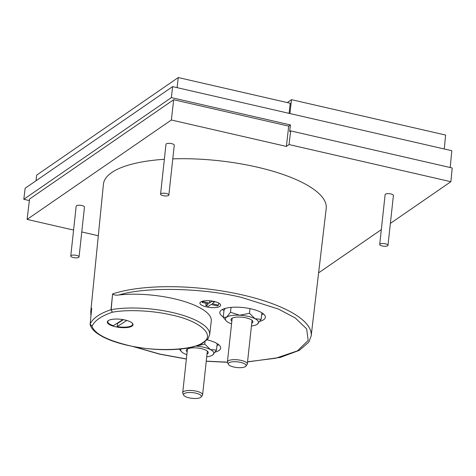 <?xml version="1.0" encoding="UTF-8"?>
<svg xmlns="http://www.w3.org/2000/svg" width="476" height="476" viewBox="0 0 476 476"><rect width="100%" height="100%" fill="white"/><g stroke="black" fill="none" stroke-linecap="round" stroke-linejoin="round"><path stroke-width="0.71" d="M90.946 315.975L90.737 311.958A110.872 35.361 6.2 0 1 91.707 308.335L90.148 324.055L92.005 326.256C94.653 333.622 106.535 339.947 127.651 345.231C153.819 351.948 193.185 350.592 203.091 342.399C215.967 334.89 199.236 320.651 171.509 315.005C152.344 310.4 126.848 309.424 112.372 312.22L111.158 309.65A60.22 19.207 6.2 0 1 172.508 312.518A60.22 19.207 6.2 0 1 209.654 334.729L211.273 320.991A60.345 19.248 -173.8 0 0 174.049 298.732A60.345 19.248 -173.8 0 0 118.97 294.959C145.513 286.659 202.865 287.843 241.796 297.494L278.514 309.091L295.352 318.051L306.645 328.898L308.174 340.471L297.429 350.872L275.663 358.25L247.544 361.784M90.142 324.144L90.202 324.805L92.005 326.256C94.623 320.616 101.412 315.939 112.372 312.22L110.991 309.692A1.041 0.327 5.8 0 1 111.158 309.65L112.592 293.948A110.872 35.361 6.2 0 1 242.79 295.007A110.872 35.361 6.2 0 1 311.179 335.907L326.215 208.446A112.05 35.742 -173.8 0 0 257.099 167.118A112.05 35.742 -173.8 0 0 172.782 158.871M70.763 256.017L76.184 206.167A4.165 1.327 6.2 0 1 81.896 205.531A4.165 1.327 6.2 0 1 84.466 207.066L79.052 256.915A4.165 1.327 6.2 0 1 73.334 257.546A4.165 1.327 6.2 0 1 70.763 256.017A4.165 1.327 6.2 0 1 76.481 255.38A4.165 1.327 6.2 0 1 79.052 256.915M160.573 194.131L165.987 144.282A4.165 1.327 6.2 0 1 171.699 143.651A4.165 1.327 6.2 0 1 174.27 145.18L168.855 195.029A4.165 1.327 6.2 0 1 163.143 195.666A4.165 1.327 6.2 0 1 160.573 194.131A4.165 1.327 6.2 0 1 166.285 193.5A4.165 1.327 6.2 0 1 168.855 195.029M379.711 244.438L385.126 194.589A4.165 1.327 6.2 0 1 390.844 193.952A4.165 1.327 6.2 0 1 393.408 195.487L387.994 245.336A4.165 1.327 6.2 0 1 382.282 245.967A4.165 1.327 6.2 0 1 379.711 244.438A4.165 1.327 6.2 0 1 385.423 243.807A4.165 1.327 6.2 0 1 387.994 245.336M112.723 294.222C114.466 295.15 116.549 295.4 118.97 294.959M115.305 326.726A12.911 4.117 6.2 0 1 107.338 321.972A12.911 4.117 6.2 0 1 125.051 320.009A12.911 4.117 6.2 0 1 133.018 324.763A12.911 4.117 6.2 0 1 115.305 326.726M222.387 309.471A22.913 7.307 -173.8 0 0 223.976 310.59M259.944 321.3A22.913 7.307 -173.8 0 0 265.37 317.319A22.913 7.307 -173.8 0 0 251.233 308.888A22.913 7.307 -173.8 0 0 219.811 312.369A22.913 7.307 -173.8 0 0 223.292 316.873M214.2 301.469A10.412 3.32 -173.8 0 0 199.92 303.051A10.412 3.32 -173.8 0 0 206.346 306.883A10.412 3.32 -173.8 0 0 220.626 305.3A10.412 3.32 -173.8 0 0 214.2 301.469M132.227 323.103A12.495 3.986 6.2 0 1 132.643 324.323A12.495 3.986 6.2 0 1 117.179 326.566L117.518 323.424A12.495 3.986 6.2 0 1 117.042 323.335M239.725 315.219A16.666 5.313 6.2 0 1 248.234 316.397A16.666 5.313 6.2 0 1 255.065 318.742L249.472 313.297L239.725 315.219L230.503 312.28L226.612 317.206L223.244 317.284L226.16 320.812A16.666 5.313 6.2 0 1 226.612 317.206A16.666 5.313 6.2 0 1 239.725 315.219M195.928 346.082A16.666 5.313 6.2 0 1 203.532 347.2A16.666 5.313 6.2 0 1 210.356 349.545L204.769 344.106L196.029 346.046M251.727 323.293A11.037 3.522 -173.8 0 0 252.411 320.675A11.037 3.522 -173.8 0 0 246.116 317.861A11.037 3.522 -173.8 0 0 231.741 318.432A11.037 3.522 -173.8 0 0 231.848 321.133M232.383 318.057A9.996 3.189 -173.8 0 0 232.115 318.67L227.421 361.915A9.996 3.189 6.2 0 1 241.13 360.392A9.996 3.189 6.2 0 1 247.3 364.075A9.996 3.189 6.2 0 1 247.044 364.67L245.848 366.193A8.955 2.856 6.2 0 1 233.793 367.02A8.955 2.856 6.2 0 1 228.379 364.295A8.955 2.856 6.2 0 1 231.633 361.903A8.955 2.856 6.2 0 1 240.553 362.367A8.955 2.856 6.2 0 1 245.848 366.193M207.024 354.096A11.037 3.522 -173.8 0 0 207.709 351.478A11.037 3.522 -173.8 0 0 201.413 348.664A11.037 3.522 -173.8 0 0 187.038 349.235A11.037 3.522 -173.8 0 0 187.145 351.937M187.681 348.86A9.996 3.189 -173.8 0 0 187.413 349.473L182.713 392.718A9.996 3.189 6.2 0 1 196.427 391.201A9.996 3.189 6.2 0 1 202.597 394.878A9.996 3.189 6.2 0 1 202.336 395.473L201.146 396.996A8.955 2.856 6.2 0 1 189.091 397.823A8.955 2.856 6.2 0 1 183.676 395.098A8.955 2.856 6.2 0 1 186.925 392.706A8.955 2.856 6.2 0 1 195.85 393.17A8.955 2.856 6.2 0 1 201.146 396.996M247.3 364.075L251.994 320.83A9.996 3.189 -173.8 0 0 251.863 320.175M202.597 394.878L207.292 351.633A9.996 3.189 -173.8 0 0 207.161 350.979M164.357 159.287A112.05 35.742 -173.8 0 0 103.423 184.248L90.737 311.958M286.385 146.412L288.7 126.128L173.669 99.722L171.354 120L286.385 146.412L289.057 144.567L450.873 181.713L452.2 167.986L290.622 130.888L289.057 144.567M171.354 120L27.096 219.406L73.584 230.075M81.759 231.955L98.306 235.751M318.617 272.849L381.318 229.64M390.38 223.399L450.873 181.713M27.096 219.406L29.554 199.028L173.669 99.722M209.654 334.729L207.982 338.858L202.068 343.601C197.284 346.058 190.852 347.783 182.76 348.783C165.261 350.717 146.81 349.551 127.401 345.296C112.967 341.941 102.352 337.543 95.545 332.117C92.766 329.862 90.987 327.428 90.202 324.81L90.142 324.091A1.041 0.333 5.7 0 1 90.148 324.055A110.724 35.319 6.2 0 1 110.991 309.692L112.592 293.948M215.235 352.103A22.913 7.307 -173.8 0 0 220.662 348.123A22.913 7.307 -173.8 0 0 207.179 339.846M290.622 130.888L289.676 131.543L290.431 124.938L288.7 126.128M290.431 124.938L171.372 97.604L23.8 199.289L29.369 200.569M261.687 314.69A22.913 7.307 -173.8 0 0 263.472 313.934M216.979 345.493A22.913 7.307 -173.8 0 0 218.77 344.737M23.8 199.289L25.133 188.258L172.627 86.62L171.372 97.604M450.189 167.522L451.813 150.714L172.627 86.62M122.939 319.592L113.383 325.655A12.495 3.986 6.2 0 1 107.796 321.627A12.495 3.986 6.2 0 1 108.469 320.526M214.831 301.623L212.207 303.712L218.538 305.164L218.758 303.087M218.538 305.164L217.437 305.925L211.106 304.467L208.518 306.258L205.828 305.64L206.084 303.319M202.217 301.29L202.098 302.403L208.423 303.855L205.828 305.64M203.264 301.034L203.198 301.641L202.098 302.403M203.198 301.641L209.523 303.099L209.773 300.79M212.141 301.076L209.523 303.099M212.117 301.308L214.801 301.927M287.29 102.584L291.502 99.674L445.613 135.053L444.269 148.982M35.992 180.773L36.67 175.12L178.262 77.552L177.108 87.649M289.075 113.353L290.229 103.256L178.262 77.552M291.502 99.674L289.92 113.55M126.794 320.461L117.179 326.566M117.518 323.424L123.421 319.676M223.244 317.284L224 310.364L225.237 308.388M231.038 307.383L230.503 312.28M261.181 319.325L255.065 318.742A16.666 5.313 6.2 0 1 257.355 324.204A16.666 5.313 6.2 0 1 257.29 324.251L261.181 319.325L261.889 312.815M249.472 313.297L249.983 308.615M179.333 349.152L181.451 351.615A16.666 5.313 6.2 0 1 180.934 348.991M216.479 350.128L210.356 349.545A16.666 5.313 6.2 0 1 212.653 355.007A16.666 5.313 6.2 0 1 212.582 355.054L216.479 350.128L217.181 343.618M204.769 344.106L205.019 341.774M231.55 323.876A16.666 5.313 6.2 0 1 228.837 322.722A16.666 5.313 6.2 0 1 226.16 320.812M257.29 324.251A16.666 5.313 6.2 0 1 251.429 326.036M186.848 354.68A16.666 5.313 6.2 0 1 184.135 353.525A16.666 5.313 6.2 0 1 181.451 351.615M212.582 355.054A16.666 5.313 6.2 0 1 206.727 356.839M228.379 364.295L227.54 362.551A9.996 3.189 6.2 0 1 227.421 361.915M183.676 395.098L182.838 393.354A9.996 3.189 6.2 0 1 182.713 392.718M186.384 358.946L159.722 354.049L133.673 346.605M227.427 362.177L206.257 361.147M90.142 324.126A1.041 0.333 5.7 0 1 90.142 324.091L91.684 308.513M132.614 346.403L159.472 354.12L186.372 359.053M206.245 361.254L227.451 362.295M247.532 361.921L280.299 357.416L299.339 350.354L308.865 342.083L311.179 335.907M132.715 323.686L132.643 324.323M107.868 320.985L107.796 321.627"/></g></svg>
